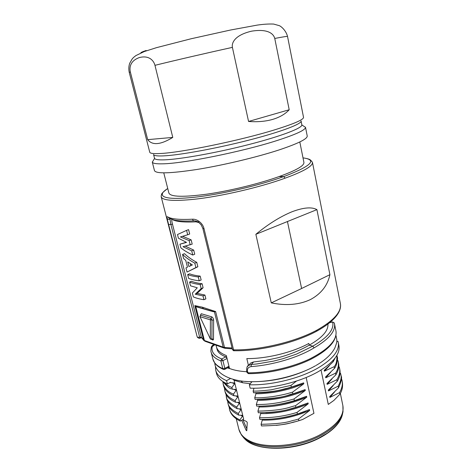 <?xml version="1.0" encoding="UTF-8"?>
<svg xmlns="http://www.w3.org/2000/svg" width="472" height="472" viewBox="0 0 472 472"><rect width="100%" height="100%" fill="white"/><g stroke="black" fill="none" stroke-linecap="round" stroke-linejoin="round"><path stroke-width="0.71" d="M321.031 370.013L328.288 404.416L333.94 400.386L339.846 394.226L339.521 392.633L329.869 397.418L329.692 396.586L338.524 387.801L338.194 386.19L328.5 390.91L328.329 390.073L337.197 381.341L336.861 379.724L327.131 384.367L326.954 383.524L335.857 374.839L335.527 373.216L325.751 377.783L325.574 376.945L334.53 368.313L334.194 366.679L324.364 371.175L324.187 370.319L333.179 361.753L332.937 360.59M296.522 381.046L290.97 385.4L291.354 387.093L303.649 382.869L303.838 383.73L292.498 392.197L292.876 393.89L305.124 389.601L305.307 390.45L294.015 398.976L294.392 400.651L306.588 396.285L306.776 397.147L295.525 405.702L295.897 407.371L308.045 402.952L308.228 403.79L297.024 412.398L297.395 414.05L309.496 409.572L309.679 410.422L298.516 419.042L298.888 420.699L302.652 419.478L313.945 413.324L306.157 377.5M250.278 383.695L242.785 382.78L234.094 380.32L243.658 419.112L240.218 421.124L239.923 419.927L242.49 416.168L242.289 415.336L238.72 415.118C232.413 411.82 228.944 408.292 228.312 404.528L227.923 402.976C228.371 406.563 231.835 410.074 238.325 413.519L240.909 409.749L238.985 408.823M242.649 419.702L246.62 421.531L247.275 422.582L246.762 430.753M241.693 420.263L246.048 430.175L246.703 430.788M227.486 367.906L229.516 368.467C234.088 370.266 239.853 371.352 246.803 371.735M216.034 345.191L216.453 346.861C217.368 350.478 220.654 353.375 226.318 355.534L227.05 358.496L222.914 360.62L224.849 368.378L228.566 366.437L229.097 368.597M229.516 368.467L227.05 358.496M248.461 365.47L246.809 358.584C266.485 358.838 292.469 352.478 308.824 343.445L309.248 345.138C322.211 337.751 328.435 330.724 327.928 324.069M247.363 366.644L248.52 365.428L251.305 364.484L253.6 361.959L265.305 360.466L277.76 357.8C284.846 356.03 297.979 351.687 309.248 345.138L312.765 346.183L296.505 354.094L282.923 358.714L273.63 361.098L257.098 363.93L251.305 364.484L251.157 366.591C272.114 365.163 297.685 357.87 314.092 347.864L312.765 346.183C327.698 337.551 334.335 329.503 332.666 322.04L332.618 321.951M246.667 371.157L247.517 371.511C247.039 368.732 248.254 367.092 251.157 366.591M253.6 361.959L250.815 362.921L249.582 364.266M228.33 367.47L228.566 366.437M340.359 303.396L340.383 303.52C341.817 311.591 333.975 320.476 316.865 330.176C295.112 341.934 259.411 350.395 233.569 349.858L204.01 228.631C203.302 225.817 201.768 223.492 199.402 221.657L198.712 221.132C196.617 219.74 194.552 219.096 192.511 219.197C179.549 219.863 171.242 219.073 167.589 216.813C167.058 216.5 166.852 216.896 166.964 217.999L196.971 336.07L161.182 196.718M167.731 188.487C159.04 195.089 162.492 194.181 161.318 195.078L161.182 196.724L161.678 197.638C164.451 200.612 175.2 201.166 193.933 199.308C220.495 196.511 260.361 187.278 285.07 178.174L283.696 176.575C259.464 185.443 220.477 194.482 194.446 197.255C176.103 199.143 165.548 198.653 162.787 195.774C161.312 193.933 162.964 191.52 167.743 188.523M285.07 178.174L287.035 177.466C304.499 170.941 312.966 165.896 312.44 162.321L340.383 303.52C340.931 306.175 340.401 309.095 338.79 312.287C335.421 318.612 328.046 324.919 316.683 331.208M255.859 234.307C268.238 224.106 280.315 216.577 292.085 211.727C303.49 207.468 311.768 206.765 316.918 209.627L329.91 274.68C327.609 285.483 321.125 293.779 310.464 299.555C299.242 304.794 286.18 305.909 271.27 302.882L255.859 234.307L316.918 209.627M204.913 341.226L203.597 340.046L194.83 305.608L195.768 306.505L204.417 340.507L201.343 337.232L197.355 337.25C198.742 338.353 199.585 338.63 199.88 338.099L170.87 224.406L169.855 218.619M203.792 340.465L201.343 337.232L172.51 224.277C171.814 221.628 171.602 220.011 171.873 219.427M198.918 222.577L196.01 221.834L195.544 220.973M232.271 348.867L225.421 348.318L224.495 347.451L232.065 348.023M194.83 305.608L202.335 307.178L215.621 311.549L224.495 347.451L223.167 347.156L214.424 311.856L215.621 311.549M191.136 239.853L189.148 240.62L180.434 236.926L187.685 234.773L186.582 230.371L177.484 234.537L178.416 238.195L186.528 242.407L179.938 244.183L180.864 247.812C184.009 250.455 187.974 252.856 192.759 255.027L191.715 250.862L183.006 246.697L192.198 244.118L191.136 239.853L182.605 236.301M185.313 246.154L193.691 250.083L194.73 254.237L192.759 255.027M179.938 244.183L186.239 242.289M187.685 234.773L189.679 234.018L188.582 229.622L186.582 230.371M194.794 263.152C189.897 260.479 185.815 257.576 182.546 254.443L184.487 253.67C187.744 256.803 191.833 259.694 196.753 262.349L194.794 263.152L195.898 267.571L187.03 272.073L197.857 266.763L196.753 262.349M198.246 276.934C193.927 276.439 190.399 275.66 187.673 274.604L189.591 273.801C192.305 274.863 195.839 275.636 200.187 276.114L198.246 276.934L199.219 280.81L201.155 279.979L200.187 276.114M203.096 287.755L197.119 293.377L204.919 295.053L202.995 295.903L203.951 299.714C199.626 299.065 196.092 298.115 193.343 296.882L192.364 293.035L197.284 287.79L190.529 285.825L189.573 282.061C192.305 283.182 195.833 284.014 200.157 284.563L201.166 288.593L203.096 287.755L202.093 283.731L200.157 284.563M203.951 299.714L205.869 298.859L204.919 295.053M189.573 282.061L191.484 281.253C194.204 282.374 197.738 283.2 202.093 283.731M195.768 306.505L214.424 311.856M196.924 307.007L213.273 311.703M211.739 316.854L211.067 318.352L200.624 315.19L199.963 316.653L210.4 319.851L210.311 338.837L211.898 338.996L212.017 320.01L210.4 319.851L211.067 318.352L212.017 320.01L213.639 320.163C213.456 318.559 212.825 317.455 211.739 316.854L201.284 313.727L200.541 315.143M189.148 240.62L190.216 244.891M191.715 250.862L193.691 250.083M197.857 266.763L195.898 267.571M187.03 272.073L185.974 267.913L187.467 267.205L185.732 260.379L183.584 258.514L182.546 254.443M192.375 264.94L188.906 266.562L187.726 261.907L192.375 264.94M190.806 265.671L190.299 263.659M199.219 280.81C194.895 280.285 191.367 279.477 188.641 278.386L187.673 274.604M202.995 295.903L195.231 294.203L201.166 288.593M197.119 293.377L195.231 294.203M163.772 172.87L168.905 193.107C170.61 196.948 183.372 197.284 207.196 194.116C230.242 190.776 259.305 183.679 279.088 176.569C296.074 170.457 304.346 165.737 303.915 162.409L299.808 141.966M303.118 125.776L305.508 127.351C305.449 130.012 296.009 134.39 277.182 140.485C242.744 151.618 182.841 163.678 162.539 163.825C156.25 163.973 152.839 163.418 152.314 162.162L153.789 159.707M164.486 159.837C180.156 159.318 216.453 152.851 248.62 144.597C280.846 136.349 302.163 128.16 301.862 124.95L301.089 120.974C302.021 123.888 280.999 131.912 248.537 140.219C216.135 148.527 179.277 155.211 163.489 155.884C157.152 156.155 153.837 155.689 153.542 154.492L154.562 158.415C155.111 159.565 158.421 160.037 164.486 159.837M130.331 71.909L147.701 139.647L172.776 137.411L154.963 65.331C153.96 61.271 149.707 54.994 139.505 57.513L139.452 57.531C129.611 61 129.458 68.092 130.331 71.909L129.257 72.446L149.754 152.226C150.037 153.412 153.435 153.843 159.931 153.524C180.168 152.828 240.277 140.526 274.94 129.759C294.262 123.741 303.797 119.587 303.526 117.292L287.536 36.486C287.489 36.167 283.229 36.828 274.757 38.456L289.2 109.752C285.289 114.029 279.813 117.239 272.763 119.369C265.636 121.428 257.57 122.124 248.561 121.463L289.2 109.752M248.561 121.463L232.401 47.377C231.522 43.088 234.419 35.176 251.588 31.17C268.804 28.408 273.754 34.379 274.757 38.456M172.776 137.411C160.639 144.851 152.279 145.594 147.701 139.647M287.424 221.445L301.62 288.492L271.27 302.882M301.62 288.492L329.91 274.68M216.471 346.914L217.037 349.192C217.84 352.407 220.784 354.95 225.876 356.826L226.955 358.177M225.876 356.826L221.728 358.95L222.914 360.62L220.878 360.903L221.728 358.95C214.04 355.888 210.913 351.64 212.335 346.2L212.789 345.227M211.202 352.342C212.117 355.917 215.344 358.767 220.878 360.903L222.813 368.661L224.849 368.378L224.613 369.417L223.622 369.499L222.813 368.661C217.173 366.16 213.863 362.962 212.878 359.062L211.179 352.342C210.754 351.782 210.819 349.964 211.379 346.902L212.465 345.416L214.076 344.489M211.255 347.333L214.831 344.761M339.521 392.633C341.993 388.308 342.837 384.273 342.053 380.532L341.793 379.488L341.344 379.352M338.194 386.19C340.878 380.987 341.74 377.022 340.784 374.308L340.524 373.24L340.052 373.098M336.861 379.724C339.368 375.559 340.253 371.659 339.516 368.03L339.244 366.962L338.743 366.815M335.527 373.216C337.822 369.824 338.725 365.959 338.223 361.635L337.976 360.649L337.415 360.478M336.748 341.551L337.964 341.303L338.259 342.43C339.651 350.454 332.996 358.915 318.293 367.812C300.316 378.361 271.276 385.53 249.334 384.774L252.036 381.695M249.334 384.774L250.154 388.167C272.078 388.981 301.077 381.818 319.013 371.222C333.686 362.272 340.312 353.746 338.908 345.651L338.259 342.43M302.652 419.478C294.103 422.428 285.283 424.399 276.191 425.39M253.989 388.214L253.128 391.093C256.432 391.241 262.42 390.822 271.093 389.837L290.97 385.4M291.354 387.093L287.011 388.332C282.964 388.816 279.731 391.848 253.529 392.769L253.128 391.093M253.529 392.769L255.753 392.816L255.96 393.677L254.738 397.802L255.14 399.477C288.062 398.043 288.398 394.179 292.876 393.89M294.392 400.651C280.881 404.598 268.326 406.427 256.733 406.15L256.337 404.492L257.553 400.344L257.352 399.513M295.897 407.371C290.77 408.245 285.336 412.28 258.326 412.782L257.93 411.136L259.134 406.97L258.945 406.174M308.228 403.79C293.012 410.575 274.851 414.044 260.709 413.555L260.532 412.823M260.709 413.555L259.512 417.738L259.901 419.372C271.854 419.732 284.35 417.962 297.395 414.05M298.888 420.699L295.159 421.779C291.224 422.098 289.188 425.39 261.476 425.933L261.087 424.298L262.273 420.104L262.113 419.425M253.676 381.701C273.011 381.5 291.436 377.317 308.959 369.139M303.649 382.869C287.454 389.565 271.488 392.881 255.753 392.816M255.96 393.677C258.272 393.931 263.801 393.548 272.545 392.527C277.837 391.825 287.595 389.601 293.773 387.541L303.838 383.73M292.498 392.197C289.761 392.822 286.952 394.256 272.48 396.651C258.373 398.356 257.175 397.63 254.738 397.802M305.124 389.601C289.448 396.191 273.683 399.489 257.818 399.495M257.553 400.344C273.583 400.421 289.501 397.123 305.307 390.45M294.015 398.976C280.61 402.887 268.049 404.722 256.337 404.492M306.588 396.285C293.342 402.25 278.338 405.536 261.588 406.138M259.134 406.97C279.955 407.283 298.068 401.047 306.776 397.147M257.93 411.136C285.784 410.51 290.516 406.451 295.525 405.702M265.807 412.705C280.262 412.127 294.345 408.876 308.045 402.952M297.024 412.398C284.852 416.174 272.35 417.95 259.512 417.738M271.671 419.065C283.224 418.192 294.522 415.584 305.561 411.242M262.273 420.104C277.937 420.481 293.737 417.254 309.679 410.422M261.087 424.298C288.876 423.708 290.87 420.458 294.799 420.121L298.516 419.042M245.18 381.394L251.889 381.86M233.103 379.376L234.094 380.32M230.436 378.562L226.554 380.644L227.38 383.948L230.572 382.226L230.672 382.627L234.301 382.975L234.507 383.819L231.894 387.553L232.301 389.193L235.917 389.518L236.124 390.362L233.882 389.335M224.465 388.067L224.778 390.562C225.84 394.704 229.286 398.049 235.121 400.616L237.729 396.863L237.522 396.032L233.911 395.737L233.504 394.108L236.124 390.362M235.121 400.616L235.522 402.221C229.675 399.637 226.224 396.273 225.173 392.126L224.778 390.562M226.035 394.409L226.353 396.763C226.277 399.719 229.734 403.159 236.726 407.094L239.328 403.336L239.115 402.486L235.522 402.221M236.726 407.094L237.121 408.699C230.124 404.746 226.666 401.283 226.743 398.321L226.353 396.763M240.909 409.749L240.708 408.941L237.121 408.699M238.325 413.519L238.72 415.118M239.923 419.927C234.041 417.124 230.56 413.555 229.469 409.224L229.634 409.873C230.778 414.398 234.307 418.151 240.218 421.124M226.554 380.644C220.4 377.972 216.784 374.514 215.71 370.272L215.474 366.213M215.71 370.272L216.518 373.458C217.604 377.736 221.22 381.234 227.38 383.948M230.188 382.432L230.672 382.627M232.159 382.768L234.507 383.819M223.811 382.149C225.575 384.243 228.271 386.043 231.894 387.553M222.719 381.453C231.28 391.624 231.876 387.854 232.301 389.193M233.504 394.108C228.507 392.279 225.073 388.993 223.203 384.237L222.908 381.824M223.203 384.237L223.598 385.795C224.707 389.931 228.147 393.241 233.911 395.737M235.605 395.872L237.729 396.863M237.263 402.351L239.328 403.336M227.587 400.586L227.923 402.976M240.62 415.236L242.49 416.168M229.469 409.224L229.126 406.764M335.161 357.941L333.179 361.753M329.521 365.481L324.364 371.175M334.194 366.679C336.147 364.685 337.055 360.891 336.914 355.292M334.53 368.313C336.813 365.605 338.158 358.077 337.232 356.85L336.931 355.398M325.751 377.783L330.724 372.225M335.857 374.839C338.442 370.431 339.333 366.555 338.542 363.21L338.223 361.635M327.131 384.367L332.034 378.809M339.775 369.316L339.834 369.6C340.524 373.464 339.645 377.382 337.197 381.341M328.5 390.91L333.214 385.512M340.808 374.443L341.103 375.877C342.218 377.629 341.362 381.606 338.524 387.801M329.869 397.418L334.5 392.049M342.312 381.83L342.371 382.096C342.985 386.621 342.141 390.663 339.846 394.226M246.897 428.906L242.932 419.856M242.803 436.647C244.549 439.102 247.116 441.226 250.514 443.019C265.146 451.267 297.083 449.226 318.83 438.069L327.019 433.355C336.123 427.083 341.286 420.629 342.507 413.997M343.014 411.631C341.522 420.629 333.474 428.936 318.877 436.559C296.764 447.881 264.279 449.975 249.44 441.627C245.788 439.697 243.08 437.402 241.322 434.736L238.897 429.39C240.024 433.868 243.375 437.603 248.956 440.588C263.86 448.949 296.522 446.825 318.759 435.461C336.406 425.998 344.454 416.103 342.896 405.761L343.014 411.631M247.517 371.511L248.549 373.635C268.338 373.747 293.153 368.036 310.765 359.328C328.766 349.976 337.161 340.566 335.97 331.102C337.22 339.917 328.724 349.073 310.482 358.572C292.652 367.257 267.683 372.939 247.829 372.827L246.98 372.467L248.366 373.635M329.733 322.647L332.666 322.04L334.312 322.972L334.459 323.597C335.757 331.149 328.966 339.238 314.092 347.864M316.865 330.176L316.464 331.326M169.832 219.338C168.451 219.58 167.495 219.132 166.964 217.999M169.519 218.465L167.589 216.813M198.606 222.353C198.228 221.81 196.848 221.309 194.47 220.843C193.555 221.014 192.906 220.465 192.511 219.197M198.718 222.43L198.712 221.132M202.866 228.466L204.01 228.631M198.736 222.442L201.113 224.784L202.866 228.46L232.395 349.38L234.377 350.726C259.907 351.251 294.953 342.943 316.452 331.326M172.51 224.277L168.398 224.578M196.01 221.834C184.074 222.418 176.239 221.681 172.51 219.622M225.114 348.283L224.094 348.059L223.167 347.156L204.417 340.507L205.332 341.374L223.675 347.905M203.261 308.422L202.335 307.178M211.834 339.362C212.795 340.33 213.344 340.259 213.486 339.15L213.639 320.163M210.311 338.837L199.963 316.653L210.311 338.837M201.284 313.727L200.364 315.231M210.199 338.884L211.651 339.445L211.898 338.996L213.486 339.15M303.006 157.878C317.343 159.79 311.549 165.796 285.631 175.885L283.696 176.575L279.088 176.569M152.267 162.02L154.48 170.628C156.031 173.914 170.268 173.513 197.19 169.43C223.209 165.23 256.532 157.288 278.822 150.013L279.153 149.901C298.251 143.5 307.602 138.839 307.219 135.93L305.49 127.21M232.401 47.377C205.863 53.218 174.882 60.404 154.963 65.331M146.172 50.486C142.408 51.743 140.632 52.557 140.839 52.935M241.074 380.951L242.785 382.78M246.048 430.175L246.862 429.691M318.606 438.47C293.413 451.444 256.243 451.391 244.944 439.107M341.639 417.142C338.56 425.054 330.919 432.146 318.718 438.417M340.347 393.335L342.896 405.761M236.248 418.788L238.897 429.39M315.532 365.741C298.204 375.612 271.536 382.178 250.656 381.677C230.194 381.553 215.208 373.199 214.784 363.062M335.981 335.527C337.191 341.704 337.48 340.725 334.843 348C331.586 354.236 325.356 360.036 316.151 365.387M248.526 365.428C247.192 365.753 246.573 367.664 246.661 371.151L246.98 372.467M329.893 322.512L332.63 321.951L334.312 322.972L335.97 331.102M248.52 365.428L250.815 362.921M169.554 218.465L174.032 220.005C178.487 221.008 185.107 221.297 193.898 220.872M234.159 350.72C233.74 350.997 233.156 350.548 232.395 349.38M197.308 337.132L196.971 336.058M200.706 315.148L199.857 316.718M199.88 338.099L201.662 337.852M303 157.849C310.83 159.082 310.004 160.02 310.753 160.238L312.44 162.321M301.862 124.95L305.508 127.351M154.562 158.415L152.314 162.162M129.257 72.446C128.567 69.219 128.714 66.168 129.688 63.283L132.231 58.876C133.346 57.702 132.956 57.802 135.942 55.56L144.279 51.554L156.509 47.654L191.083 38.769L230.572 30.013L257.128 25.122C263.246 24.202 268.763 23.848 273.677 24.072L279.182 25.624C281.164 26.249 286.18 30.739 287.536 36.486M223.256 369.34C219.409 367.611 216.589 365.523 214.79 363.068L212.878 359.062M228.336 367.464L224.76 369.34M339.551 368.237L339.828 369.6M342.106 380.827L342.365 382.096"/></g></svg>
